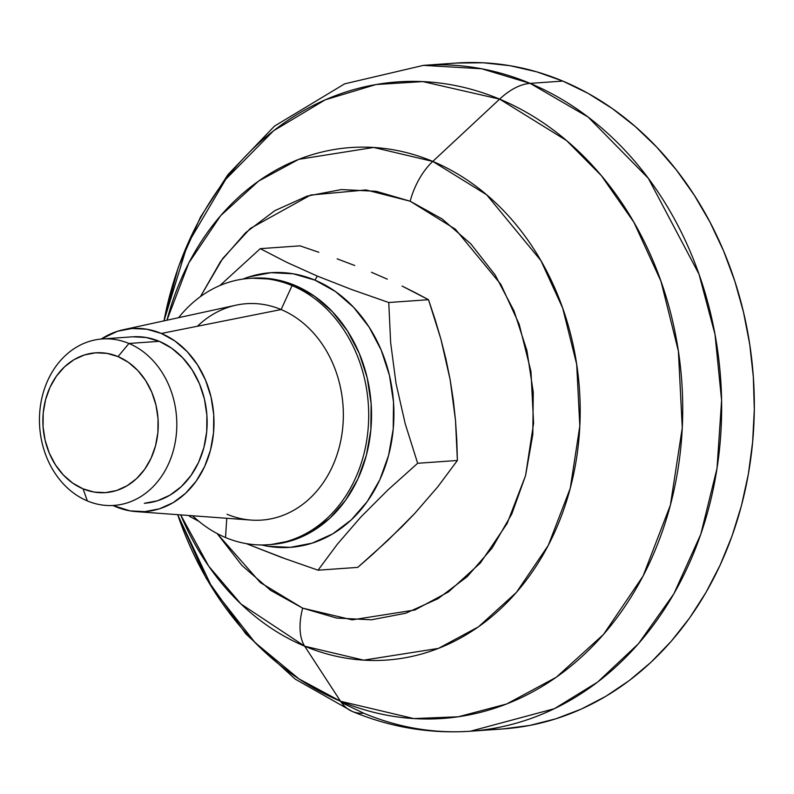 <?xml version="1.0" encoding="UTF-8"?>
<svg xmlns="http://www.w3.org/2000/svg" width="794" height="794" viewBox="0 0 794 794"><rect width="100%" height="100%" fill="white"/><g stroke="black" fill="none" stroke-linecap="round" stroke-linejoin="round"><path stroke-width="1.19" d="M486.702 729.478A333.758 274.406 -94 0 0 503.078 728.922A333.758 274.406 -94 0 0 752.633 442.099A333.758 274.406 -94 0 0 562.797 81.077L530.134 83.38A333.758 274.406 86 0 1 719.969 444.402A333.758 274.406 86 0 1 470.415 731.224A333.758 274.406 86 0 1 363.731 713.211A83.439 43.869 -67.3 0 1 352.258 711.424A83.439 43.869 -67.3 0 1 340.547 701.251A83.439 43.869 112.7 0 0 352.258 711.424M499.634 99.121L566.539 140.548L601.276 175.543L633.91 222.29L660.975 281.274L678.384 351.087L682.274 427.768L670.394 505.103L643.12 575.987L603.519 634.436L556.376 677.193L506.641 703.99L458.277 716.784L413.813 718.58L340.547 701.251A319.079 262.328 -94 0 0 670.394 505.103A319.079 262.328 -94 0 0 499.634 99.121L432.77 161.42A256.889 211.204 86 0 1 570.261 488.28A256.889 211.204 86 0 1 304.688 646.197L340.547 701.251L304.688 646.197L363.682 660.151L438.417 648.4L478.454 626.833L516.408 592.413L548.297 545.349L570.261 488.28L579.819 426.021L576.682 364.277L562.678 308.072L540.883 260.581L486.633 194.768L432.77 161.42A50.062 26.321 112.7 0 0 410.161 201.21L455.379 229.208L500.915 284.451L519.207 324.319L530.968 371.493L533.598 423.321L525.568 475.586L507.138 523.484L480.37 562.996L448.511 591.887L414.895 609.99L352.169 619.856L302.653 608.144A50.062 26.321 112.7 0 0 304.688 646.197A50.062 26.321 -67.3 0 1 302.653 608.144L336.686 618.069L371.473 619.786L405.694 613.246L438.01 598.686L467.2 576.672L492.121 548.049L511.832 513.916L525.568 475.586L532.804 434.526L533.27 392.325L526.928 350.601L514.036 310.95L495.089 274.903L470.812 243.837L442.129 218.955L410.161 201.21L376.128 191.294L341.331 189.567L307.119 196.108L274.803 210.668L245.614 232.682L220.692 261.305L200.435 296.619L222.796 258.407L250.259 228.493L310.593 195.056L365.994 189.935L410.161 201.21A50.062 26.321 -67.3 0 1 432.77 161.42L373.656 147.456L298.752 159.326L258.646 181.042L220.663 215.66L188.813 262.943L166.968 320.22A256.889 211.204 86 0 1 432.77 161.42L499.634 99.121A319.079 262.328 -94 0 0 163.991 320.865L187.583 244.155L225.774 179.255L273.533 130.802L325.193 99.836L375.989 84.531L422.815 81.593L499.634 99.121A83.439 43.869 -67.3 0 1 530.134 83.38A83.439 43.869 112.7 0 0 499.634 99.121M503.078 728.922L470.415 731.224L554.42 708.685L597.664 682.056L638.495 643.676L673.858 593.813L700.784 534.273L717.022 468.381L721.597 400.335L715.017 334.413L698.988 274.138L648.311 178.293L588.036 116.996L530.134 83.38L481.73 68.78L423.45 65.366A333.758 274.406 86 0 1 530.134 83.38L562.797 81.077A333.758 274.406 -94 0 0 456.113 63.063L423.45 65.366L344.665 83.836L274.466 126.127L227.987 174.561L200.455 217.149L178.322 267.211L163.981 320.875M132.628 336.815L146.086 337.48L159.257 341.321L128.936 343.465A83.439 68.602 86 0 1 176.397 433.713A83.439 68.602 86 0 1 114.008 505.421A83.439 68.602 86 0 1 87.33 500.915A83.439 68.602 -94 0 0 173.588 449.622A83.439 68.602 -94 0 0 128.936 343.465L118.028 356.595A70.09 57.625 86 0 1 155.535 445.771A70.09 57.625 86 0 1 83.082 488.856L87.33 500.915L83.082 488.856L94.139 492.082L105.453 492.637L116.569 490.513L127.08 485.779L136.558 478.623L144.667 469.323L151.068 458.227L155.535 445.771L157.887 432.422L158.036 418.706L155.981 405.148L151.783 392.256L145.63 380.544L137.739 370.451L128.42 362.362L118.028 356.595L106.962 353.37L95.657 352.804L84.531 354.928L74.031 359.662L64.542 366.818L56.443 376.128L50.032 387.214L45.566 399.68L43.213 413.019L43.065 426.735L45.129 440.303L49.317 453.185L55.481 464.907L63.371 475.001L72.691 483.089L83.082 488.856A70.09 57.625 86 0 1 45.566 399.68A70.09 57.625 86 0 1 118.028 356.595L128.936 343.465A83.439 68.602 -94 0 0 42.678 394.747A83.439 68.602 -94 0 0 87.33 500.915A83.439 68.602 86 0 1 39.879 410.657A83.439 68.602 86 0 1 102.267 338.959A83.439 68.602 86 0 1 128.936 343.465L159.257 341.321A83.439 68.602 86 0 1 206.718 431.579A83.439 68.602 86 0 1 144.329 503.287L157.53 500.756L170.035 495.119L181.33 486.603L190.967 475.527L198.599 462.316L203.909 447.488L206.718 431.599L206.887 415.272L204.435 399.124L199.453 383.78L192.118 369.835L182.719 357.816L171.633 348.189L159.257 341.321A83.439 68.602 86 0 0 132.588 336.815L102.267 338.959M217.149 533.558L242.001 565.517L270.685 590.399L302.653 608.144L260.372 582.588L217.149 533.558M180.695 514.889L208.723 566.201L241.009 604.016L304.688 646.197A256.889 211.204 86 0 1 180.695 514.889M177.667 514.661A319.079 262.328 -94 0 0 340.547 701.251L298.981 678.91L255.003 642.515L212.445 588.374L177.667 514.661L206.172 578.25L245.842 633.93L295.189 679.108L352.268 711.434C390.38 727.334 429.762 733.934 470.415 731.224M341.45 702.561L363.731 713.211M456.272 63.044L483.209 62.776L510.125 65.713L536.734 71.837L562.797 81.077L588.066 93.345L612.283 108.54L635.22 126.494L656.658 147.049L676.399 169.995L694.244 195.126L710.015 222.181L723.572 250.914L734.778 281.046L743.521 312.29L749.725 344.328L753.327 376.872L754.3 409.595L752.623 442.189L748.315 474.346L741.417 505.738L732.008 536.079L720.158 565.07L705.995 592.423L689.649 617.901L671.287 641.224L651.07 662.196L629.205 680.607L605.901 696.269L581.377 709.042L555.879 718.798L529.638 725.458L502.92 728.932M373.001 554.033L357.776 567.382L318.047 570.191L337.45 544.089L360.744 517.142L387.8 490.057L417.654 463.279L405.238 423.847L395.988 383.254L390.648 342.591L388.762 302.514L351.891 289.621L317.332 276.094L314.92 280.123A137.68 113.195 86 0 1 390.727 446.139A137.68 113.195 86 0 1 261.623 544.962L268.005 546.262L290.217 547.364L312.062 543.185L332.696 533.896L351.335 519.832L367.245 501.56L379.83 479.765L388.603 455.299L393.219 429.088L393.516 402.141L389.467 375.493L381.239 350.184L369.141 327.168L353.638 307.338L335.326 291.448L314.92 280.123L293.194 273.791L270.972 272.689L249.127 276.868L242.865 279.091A137.68 113.195 86 0 1 314.92 280.123L317.332 276.094L286.882 262.387L260.273 248.651L219.918 285.542L260.273 248.651L286.882 262.387L317.332 276.094L351.891 289.621L388.762 302.514L390.648 342.591L395.988 383.254L405.238 423.847L417.654 463.279L457.384 460.48L437.98 486.573L414.676 513.529L401.546 527.117L373.001 554.033M456.808 440.501L457.384 460.48L455.498 420.403L456.808 440.501M453.324 400.156L455.498 420.403L450.158 379.74L453.324 400.156M445.99 359.285L450.158 379.74L440.908 339.147L445.99 359.285M435.043 319.297L440.908 339.147L428.502 299.705L435.043 319.297M415.768 292.926L428.502 299.705L388.762 302.514L428.502 299.705L402.101 286.078L415.768 292.926M387.303 279.16L371.453 272.273L387.303 279.16M286.842 559.363L246.229 543.612L281.165 557.299L318.047 570.191L357.776 567.382L387.631 540.615L414.676 513.529L437.98 486.573L457.384 460.48L417.654 463.279L387.8 490.057L360.744 517.142L337.45 544.089L318.047 570.191M189.558 516.328L198.927 521.36L189.558 516.328L189.27 515.524L189.558 516.328M354.719 265.504L337.152 258.844L354.719 265.504M318.831 252.274L300.013 245.852L318.831 252.274M300.013 245.852L260.273 248.651L300.013 245.852M197.418 326.245A108.47 89.176 86 0 1 281.106 309.551A108.47 89.176 -94 0 0 235.957 305.194L123.13 329.768A91.786 75.46 86 0 1 161.341 333.45L281.106 309.551L292.083 285.592A133.501 109.761 -94 0 0 178.62 317.679A133.501 109.761 86 0 1 249.415 278.386A133.501 109.761 86 0 1 292.083 285.592L294.931 285.393A133.501 109.761 -94 0 0 252.254 278.188L249.415 278.386M115.577 506.651A91.786 75.46 86 0 1 112.947 505.49L130.067 510.879L144.875 511.614L159.435 508.825L173.191 502.632L185.617 493.263L196.227 481.075L204.614 466.544L210.46 450.228L213.536 432.76L213.735 414.796L211.035 397.03L205.547 380.157L197.488 364.813L187.156 351.593L174.948 341.003L161.341 333.45A91.786 75.46 86 0 1 212.911 438.089A91.786 75.46 86 0 1 135.963 511.594A91.786 75.46 86 0 1 115.577 506.651M101.215 339.038A91.786 75.46 86 0 1 123.13 329.768M225.526 537.528L226.766 518.284L225.526 537.528A133.501 109.761 86 0 1 192.595 515.763A133.501 109.761 -94 0 0 225.526 537.528A133.501 109.761 -94 0 0 363.533 455.458A133.501 109.761 -94 0 0 292.083 285.592A133.501 109.761 86 0 1 368.019 430.011A133.501 109.761 86 0 1 268.193 544.734A133.501 109.761 86 0 1 225.526 537.528M252.313 278.188L273.861 279.25L294.931 285.393L314.722 296.38L332.478 311.784L347.504 331.019L359.235 353.33L367.215 377.884L371.145 403.719L370.858 429.842L366.381 455.26L357.876 478.99L345.668 500.121L330.235 517.847L312.171 531.474L292.162 540.486L270.972 544.535M268.193 544.734L271.042 544.535A133.501 109.761 -94 0 0 370.858 429.802A133.501 109.761 -94 0 0 294.931 285.393L292.083 285.592L281.106 309.551A108.47 89.176 86 0 1 339.157 447.568A108.47 89.176 86 0 1 227.024 514.244M135.963 511.594L251.112 520.08A108.47 89.176 -94 0 0 342.055 433.216A108.47 89.176 -94 0 0 281.106 309.551L161.341 333.45L146.85 329.222L132.042 328.488L117.482 331.277L101.205 339.038"/></g></svg>
